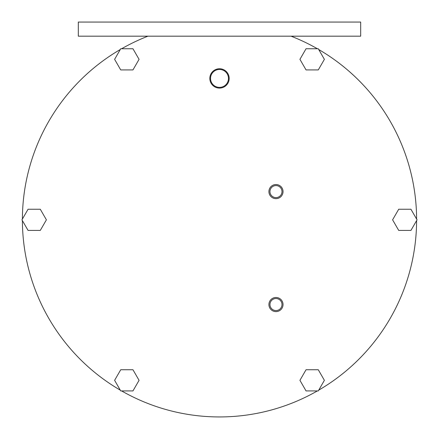 <?xml version="1.0" encoding="UTF-8"?>
<svg xmlns="http://www.w3.org/2000/svg" width="439" height="439" viewBox="0 0 439 439"><rect width="100%" height="100%" fill="white"/><g stroke="black" fill="none" stroke-linecap="round" stroke-linejoin="round"><path stroke-width="0.66" d="M360.688 22.06L78.312 22.06L78.312 36.179L360.688 36.179L360.688 22.06M147.932 36.179A197.106 197.106 0 0 0 121.614 48.751M317.386 48.751A197.106 197.106 0 0 0 291.068 36.179M416.606 219.061A197.106 197.106 0 0 0 318.719 49.519M318.719 390.145A197.106 197.106 0 0 0 416.606 220.603M121.614 390.919A197.106 197.106 0 0 0 317.386 390.919M22.394 220.603A197.106 197.106 0 0 0 120.281 390.145M120.281 49.519A197.106 197.106 0 0 0 22.394 219.061M132.951 48.751L120.725 48.751L114.612 59.342L120.725 69.927L132.951 69.927L139.064 59.342L132.951 48.751M275.977 185.582A6.014 6.014 0 0 0 269.963 191.596A6.014 6.014 0 0 0 275.977 197.61A6.014 6.014 0 0 0 281.992 191.596A6.014 6.014 0 0 0 275.977 185.582M275.977 298.531A6.014 6.014 0 0 0 269.963 304.545A6.014 6.014 0 0 0 275.977 310.56A6.014 6.014 0 0 0 281.992 304.545A6.014 6.014 0 0 0 275.977 298.531M219.5 68.753A9.674 9.674 0 0 0 209.826 78.422A9.674 9.674 0 0 0 219.5 88.096A9.674 9.674 0 0 0 229.174 78.422A9.674 9.674 0 0 0 219.5 68.753M219.5 69.455A8.967 8.967 0 0 0 210.533 78.422A8.967 8.967 0 0 0 219.5 87.388A8.967 8.967 0 0 0 228.467 78.422A8.967 8.967 0 0 0 219.5 69.455M318.275 48.751L306.049 48.751L299.936 59.342L306.049 69.927L318.275 69.927L324.388 59.342L318.275 48.751M417.05 219.835L410.937 209.244L398.711 209.244L392.598 219.835L398.711 230.42L410.937 230.42L417.05 219.835M318.275 390.919L324.388 380.328L318.275 369.737L306.049 369.737L299.936 380.328L306.049 390.919L318.275 390.919M120.725 390.919L132.951 390.919L139.064 380.328L132.951 369.737L120.725 369.737L114.612 380.328L120.725 390.919M21.95 219.835L28.063 230.42L40.289 230.42L46.402 219.835L40.289 209.244L28.063 209.244L21.95 219.835M392.208 124.846L392.439 125.263L392.208 124.846M392.482 125.345L393.092 126.47L392.482 125.345M399.945 140.524L400.456 141.693L399.945 140.524M400.494 141.781L400.681 142.22L400.494 141.781M275.977 198.653A7.057 7.057 0 0 1 268.915 191.596A7.057 7.057 0 0 1 275.977 184.539A7.057 7.057 0 0 1 283.034 191.596A7.057 7.057 0 0 1 275.977 198.653M275.977 311.608A7.057 7.057 0 0 1 268.915 304.545A7.057 7.057 0 0 1 275.977 297.488A7.057 7.057 0 0 1 283.034 304.545A7.057 7.057 0 0 1 275.977 311.608"/></g></svg>
